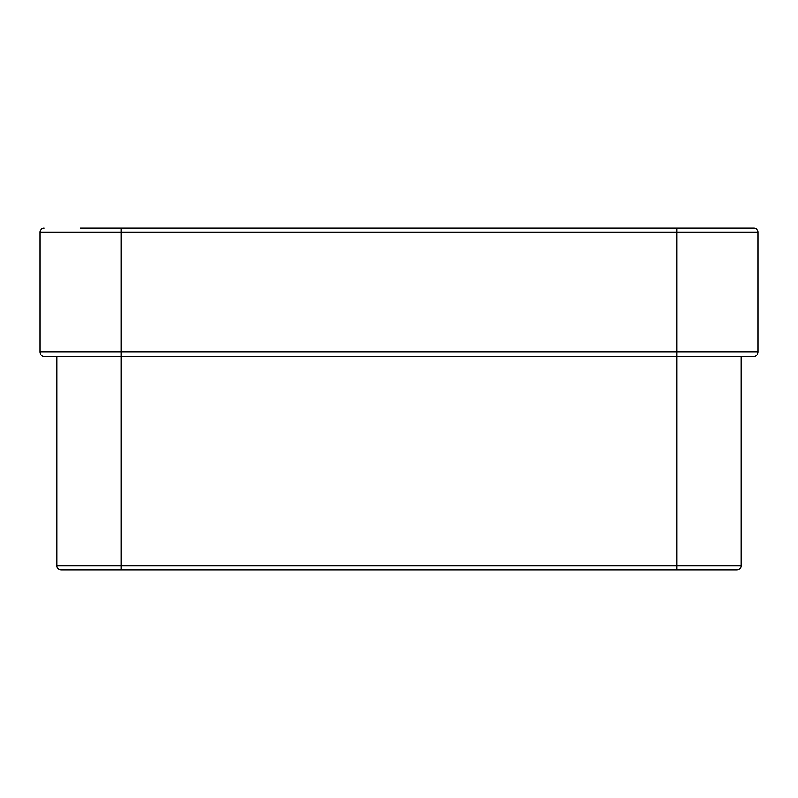 <?xml version="1.0" encoding="UTF-8"?>
<svg xmlns="http://www.w3.org/2000/svg" width="798" height="798" viewBox="0 0 798 798"><rect width="100%" height="100%" fill="white"/><g stroke="black" fill="none" stroke-linecap="round" stroke-linejoin="round"><path stroke-width="1.2" d="M758.1 351.978A4.279 4.279 0 0 1 753.821 356.247A4.279 4.279 0 0 0 758.1 351.978A4.279 4.279 0 0 1 753.821 356.247L676.874 356.247L741.003 356.247L741.003 565.722L56.997 565.722L56.997 356.247L44.179 356.247A4.279 4.279 0 0 1 39.9 351.978A4.279 4.279 0 0 0 44.179 356.247A4.279 4.279 0 0 1 39.9 351.978L39.9 232.278L758.1 232.278L758.1 351.978L39.9 351.978M699.537 570.001L736.724 570.001L676.874 570.001L676.874 356.247L44.179 356.247M676.874 570.001L61.276 570.001A4.279 4.279 0 0 1 56.997 565.722M98.463 570.001L121.126 570.001L121.126 227.999L753.821 227.999A4.279 4.279 0 0 1 758.1 232.278A4.279 4.279 0 0 0 753.821 227.999A4.279 4.279 0 0 1 758.1 232.278A4.279 4.279 0 0 0 753.821 227.999M80.508 227.999L161.735 227.999M44.179 227.999A4.279 4.279 0 0 0 39.9 232.278A4.279 4.279 0 0 1 44.179 227.999A4.279 4.279 0 0 0 39.9 232.278M736.724 570.001A4.279 4.279 0 0 0 741.003 565.722M676.874 356.247L676.874 227.999"/></g></svg>
